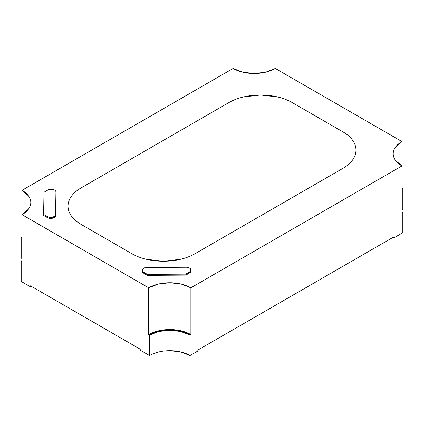 <?xml version="1.0" encoding="UTF-8"?>
<svg xmlns="http://www.w3.org/2000/svg" width="424" height="424" viewBox="0 0 424 424"><rect width="100%" height="100%" fill="white"/><g stroke="black" fill="none" stroke-linecap="round" stroke-linejoin="round"><path stroke-width="0.64" d="M191.017 270.984L189.618 272.934A4.775 2.756 0 0 0 191.017 270.984L191.017 270.009A4.775 2.756 180 0 0 189.618 268.058A4.775 2.756 180 0 0 186.194 267.252A4.775 2.756 180 0 1 189.618 268.058L191.017 270.009L189.618 271.959L189.618 272.934L185.829 275.123L147.388 275.346L147.388 274.37L185.829 274.148L185.829 275.123L185.829 274.148L189.618 271.959L185.829 274.148L147.388 274.37L147.388 275.346L143.603 273.162L143.603 272.187L147.388 274.37L143.603 272.187A4.775 2.756 180 0 1 142.204 270.236A4.775 2.756 180 0 1 146.932 267.48L186.194 267.252L146.932 267.48L144.298 267.957L142.559 269.198L142.3 270.782L143.603 272.187L143.603 273.162L142.3 271.757L142.204 271.095M47.785 190.069A4.775 2.756 180 0 1 54.542 190.069L51.161 189.263L47.785 190.069L43.995 192.258L43.603 214.454L47.387 216.638L49.82 217.39L52.565 217.242L54.712 216.24L55.539 214.719L55.936 192.046A4.775 2.756 0 0 0 54.542 190.069A4.775 2.756 180 0 1 55.936 192.019A4.775 2.756 180 0 1 55.936 192.046L55.539 215.689L55.936 193.021A4.775 2.756 0 0 0 55.936 192.994A4.775 2.756 0 0 0 55.936 192.968A4.775 2.756 180 0 1 55.936 193.021L55.539 214.719A4.775 2.756 180 0 1 52.565 217.242A4.775 2.756 180 0 1 47.387 216.638L47.387 217.613A4.775 2.756 0 0 0 52.565 218.217A4.775 2.756 0 0 0 55.539 215.689L54.712 217.21L52.565 218.217L49.82 218.365L47.387 217.613L43.603 215.429L43.603 214.454L47.387 216.638L47.387 217.613L43.603 215.429L43.603 214.454L43.995 192.258L47.785 190.069M392.666 237.588L393.514 238.076L402.8 232.718L402.8 212.244A28.657 16.541 180 0 1 401.957 211.735L402.8 212.244L401.957 212.731L402.8 212.244L402.8 232.718L393.514 238.076L392.666 237.588M21.2 281.457L30.486 286.82L31.334 286.333L30.486 286.82L30.486 285.845L30.486 286.82L21.2 281.457L21.2 260.988L22.043 261.476L21.2 260.988L21.2 281.457M149.524 355.545L140.238 350.187L140.238 349.212L30.486 285.845L140.238 349.212L140.238 350.187L149.524 355.545L149.524 335.077L158.82 331.489L169.786 330.227L180.751 331.489L190.047 335.077L190.895 334.589L181.212 330.853L169.786 329.538L158.364 330.853L148.681 334.589L149.524 335.077A28.657 16.541 180 0 1 190.047 335.077L190.047 355.545L197.865 351.035L197.865 350.06L197.865 351.035L190.047 355.545A28.657 16.541 0 0 0 149.524 355.545L149.524 335.077L148.681 334.589L148.681 287.795L22.043 214.682L22.043 261.476L22.043 190.307A29.85 17.236 180 0 1 30.788 202.497A29.85 17.236 180 0 1 22.043 214.682L148.681 287.795A29.85 17.236 180 0 1 190.895 287.795L190.895 334.589A29.85 17.236 0 0 0 148.681 334.589L148.681 287.795L158.364 284.059L169.786 282.744L181.212 284.059L190.895 287.795L190.895 334.589L190.047 335.077L190.047 355.545L180.751 351.962L169.786 350.701M393.514 237.101L393.514 238.076L393.514 237.101L197.865 350.06L393.514 237.101M401.957 189.358A28.657 16.541 180 0 1 402.8 188.85L402.8 209.318A28.657 16.541 0 0 0 401.957 209.827M402.8 209.318L402.8 188.85L401.957 188.362L402.8 188.85L401.957 189.353M22.043 237.101L21.2 237.588L22.043 238.097A28.657 16.541 180 0 0 21.2 237.588L21.2 258.062L21.2 237.588L22.043 237.101M22.043 260.479L21.2 260.988A28.657 16.541 180 0 0 22.043 260.479M22.043 258.571A28.657 16.541 0 0 0 21.2 258.062M401.957 212.731L401.957 165.938L190.895 287.795L401.957 165.938A29.85 17.236 180 0 1 393.212 153.753A29.85 17.236 180 0 1 401.957 141.568L401.957 165.938L401.957 141.568L275.319 68.455A29.85 17.236 180 0 1 233.105 68.455L22.043 190.307L22.043 214.682L28.514 209.09C30.03 206.981 30.788 204.781 30.788 202.497C30.788 200.208 30.03 198.013 28.514 195.899L22.043 190.307L233.105 68.455L242.788 72.191L254.214 73.5L265.636 72.191L275.319 68.455L401.957 141.568L395.486 147.16C393.97 149.269 393.212 151.469 393.212 153.753C393.212 156.037 393.97 158.237 395.486 160.346L401.957 165.938L401.957 212.731M342.857 131.816A44.774 25.848 180 0 1 355.974 150.096A44.774 25.848 180 0 1 342.857 168.376L195.114 253.674A44.774 25.848 180 0 1 131.795 253.674L81.143 224.429A44.774 25.848 180 0 1 68.025 206.149A44.774 25.848 180 0 1 81.143 187.874L228.886 102.571A44.774 25.848 180 0 1 292.205 102.571L342.857 131.816C347.055 134.244 350.293 137.037 352.567 140.206C354.835 143.37 355.974 146.667 355.974 150.096C355.974 153.525 354.835 156.822 352.567 159.991C350.293 163.155 347.055 165.954 342.857 168.376L195.114 253.674C190.917 256.096 186.072 257.967 180.592 259.276L163.457 261.248L146.322 259.276C140.837 257.967 135.993 256.096 131.795 253.674L81.143 224.429C76.945 222.006 73.707 219.208 71.433 216.044C69.165 212.875 68.025 209.578 68.025 206.149C68.025 202.725 69.165 199.423 71.433 196.259C73.707 193.09 76.945 190.297 81.143 187.874L228.886 102.571C233.083 100.149 237.928 98.283 243.408 96.969L260.543 95.002L277.678 96.969C283.163 98.283 288.007 100.149 292.205 102.571L342.857 131.816A44.774 25.848 180 0 1 355.974 150.096A44.774 25.848 180 0 1 342.857 168.376C347.055 165.954 350.293 163.155 352.567 159.991C354.835 156.822 355.974 153.525 355.974 150.096C355.974 146.667 354.835 143.37 352.567 140.206C350.293 137.037 347.055 134.244 342.857 131.816L292.205 102.571C288.007 100.149 283.163 98.283 277.678 96.969L260.543 95.002L243.408 96.969C237.928 98.283 233.083 100.149 228.886 102.571A44.774 25.848 180 0 1 292.205 102.571L342.857 131.816M142.204 270.236L142.204 271.212A4.775 2.756 0 0 0 143.603 273.162L147.388 275.346L185.829 275.123L189.618 272.934L189.618 271.959A4.775 2.756 180 0 0 191.017 270.009M81.143 224.429A44.774 25.848 180 0 1 68.025 206.149A44.774 25.848 180 0 1 81.143 187.874C76.945 190.297 73.707 193.09 71.433 196.259C69.165 199.423 68.025 202.725 68.025 206.149C68.025 209.578 69.165 212.875 71.433 216.044C73.707 219.208 76.945 222.006 81.143 224.429L131.795 253.674C135.993 256.096 140.837 257.967 146.322 259.276L163.457 261.248L180.592 259.276C186.072 257.967 190.917 256.096 195.114 253.674A44.774 25.848 180 0 1 131.795 253.674L81.143 224.429M195.114 253.674L342.857 168.376L195.114 253.674M228.886 102.571L81.143 187.874L228.886 102.571M55.936 192.994L55.936 192.019"/></g></svg>
